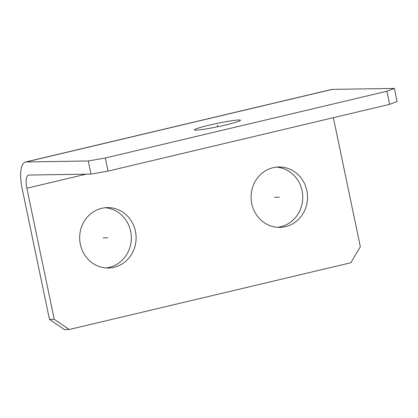 <?xml version="1.0" encoding="UTF-8"?>
<svg xmlns="http://www.w3.org/2000/svg" width="418" height="418" viewBox="0 0 418 418"><rect width="100%" height="100%" fill="white"/><g stroke="black" fill="none" stroke-linecap="round" stroke-linejoin="round"><path stroke-width="0.63" d="M49.46 319.378L22.076 188.304A26.851 9.358 76.7 0 1 25.441 162.032A26.851 9.358 76.7 0 1 26.156 161.944L88.266 160.977L105.284 158.004L386.896 91.244L394.362 88.417L397.1 101.522L389.633 104.354L108.027 171.108L91.004 174.087L28.894 175.048A13.423 4.682 76.7 0 0 28.534 175.095A13.423 4.682 76.7 0 0 26.856 188.231L54.235 319.305L49.46 319.378L64.44 329.583L69.221 329.509L350.827 262.755L360.337 246.74L333.376 117.688M209.063 125.196A23.492 1.688 -11.8 0 0 194.427 129.873A23.492 1.688 -11.8 0 0 225.788 124.94A23.492 1.688 -11.8 0 0 240.423 120.264A23.492 1.688 -11.8 0 0 209.063 125.196M25.441 162.032L331.537 89.468A26.851 9.358 76.7 0 1 332.253 89.379L394.362 88.417M386.896 91.244L389.633 104.354M105.284 158.004L108.027 171.108M88.266 160.977L91.004 174.087M277.38 227.298A30.206 28.231 89.1 0 0 280.687 226.734A30.206 28.231 89.1 0 0 302.674 195.013A30.206 28.231 89.1 0 0 276.444 167.111M105.963 267.938A30.206 28.231 89.1 0 0 109.27 267.368A30.206 28.231 89.1 0 0 131.257 235.647A30.206 28.231 89.1 0 0 105.033 207.746M54.235 319.305L69.221 329.509M273.142 167.675A30.206 28.231 89.1 0 0 251.27 200.671A30.206 28.231 89.1 0 0 279.767 227.371A30.206 28.231 89.1 0 0 285.463 226.66A30.206 28.231 89.1 0 0 307.334 193.665A30.206 28.231 89.1 0 0 278.832 166.965A30.206 28.231 89.1 0 0 273.142 167.675M101.726 208.31A30.206 28.231 89.1 0 0 79.854 241.306A30.206 28.231 89.1 0 0 108.356 268.006A30.206 28.231 89.1 0 0 114.046 267.295A30.206 28.231 89.1 0 0 135.918 234.299A30.206 28.231 89.1 0 0 107.421 207.6A30.206 28.231 89.1 0 0 101.726 208.31M274.521 197.244L279.302 197.171M103.11 237.879L107.886 237.805M217.773 126.722L217.423 125.066M332.253 89.379L26.156 161.944M86.207 174.16L26.856 188.231"/></g></svg>

